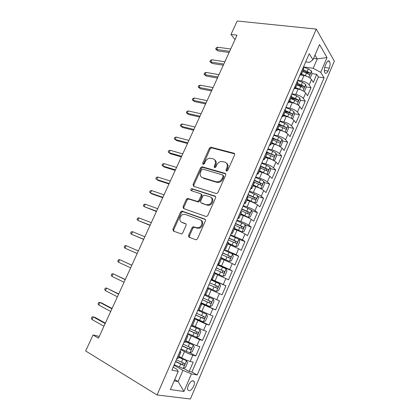 <?xml version="1.0" encoding="UTF-8"?>
<svg xmlns="http://www.w3.org/2000/svg" width="420" height="420" viewBox="0 0 420 420"><rect width="100%" height="100%" fill="white"/><g stroke="black" fill="none" stroke-linecap="round" stroke-linejoin="round"><path stroke-width="0.63" d="M226.427 171.092L227.782 170.341L234.581 154.991C234.885 154.098 234.665 153.5 233.919 153.206L210.777 147.184L209.354 148.281L202.661 163.133L203.075 164.362L203.427 164.383L204.372 163.622L205.244 161.69C206.225 159.721 207.695 158.555 209.659 158.198L213.061 158.807C215.355 159.752 216.011 161.637 215.024 164.467L214.148 166.425L214.583 167.68L215.906 166.929L216.783 164.971C217.754 163.002 219.23 161.826 221.209 161.443L224.789 162.067C227.157 163.034 227.845 164.955 226.858 167.832L225.976 169.822L226.427 171.092M193.683 386.159C194.444 384.29 194.633 382.778 194.245 381.633C192.68 379.79 190.722 381.019 188.365 385.319C187.598 387.188 187.409 388.7 187.792 389.849C189.383 391.692 191.347 390.464 193.683 386.159M188.664 235.268C188.339 236.197 188.533 236.854 189.247 237.237L195.594 239.694L196.45 239.699L197.526 238.681L205.359 220.988C205.684 220.059 205.48 219.408 204.745 219.041L181.766 211.066L180.6 212.1L172.898 229.194L173.434 231.11L181.587 233.982L182.684 232.964L186.013 225.524C186.333 224.606 186.144 223.965 185.441 223.603L181.76 222.233C178.511 221.23 179.781 215.135 183.377 214.389L185.257 214.447L199.925 219.723C203.228 220.689 202.193 226.779 198.544 227.698L196.392 227.672L193.127 226.737L192.008 227.766L188.664 235.268L189.499 235.746L189.63 237.384M316.297 29.101L237.179 21L231 34.456L237.038 35.175L98.48 338.168L93.02 334.971L85.67 350.989L157.059 394.979L316.297 29.101L334.331 61.142L190.386 399L157.059 394.979M216.074 193.478L216.757 193.499L218.012 192.418L225.645 175.172C225.955 174.263 225.74 173.654 224.994 173.339L201.899 166.724L200.555 167.806L193.042 184.485L193.615 186.291L216.074 193.478M215.565 197.935L207.832 215.402L206.672 216.452L205.9 216.442L183.587 208.561L183.031 206.703L186.296 199.458L187.509 198.408L197.747 201.469L198.959 200.413L201.128 195.552C201.448 194.649 201.248 194.035 200.534 193.699L191.226 190.664C190.459 189.95 190.617 189.278 191.709 188.648L214.935 196.046C215.675 196.387 215.885 197.017 215.565 197.935M183.524 368.33L189.152 371.485L193.174 362.119L190.16 361.442L192.859 355.173C190.533 354.512 187.73 353.325 184.448 351.619L180.747 349.629M190.029 352.784L195.846 355.903L199.836 346.616L196.891 345.807L199.563 339.591L187.488 334.105M195.683 336.966L202.482 340.447L206.441 331.233L203.564 330.304L206.215 324.135L194.177 318.707M194.749 318.129L209.066 325.117L212.993 315.982L210.178 314.921L212.814 308.805L200.807 303.429M200.949 303.098L215.597 309.913L219.487 300.846L216.741 299.67L219.356 293.601L208.383 288.719M219.356 293.601L222.075 294.83L225.934 285.836L211.197 279.505M211.307 279.248L223.256 284.54L225.845 278.523L228.501 279.867L232.328 270.947L217.534 264.91M217.802 264.29L229.714 269.535L232.281 263.566L234.875 265.025L238.675 256.179L231.2 253.286M224.243 249.454L236.119 254.646L238.665 248.724L241.196 250.304L244.965 241.526L238.938 239.316M230.633 234.738L242.471 239.878L245.002 234.003L247.469 235.699L251.207 226.989L245.333 224.952M236.969 220.138L240.802 221.456C244.157 222.679 246.818 223.934 248.777 225.23L251.286 219.403L253.691 221.203L257.402 212.567L251.659 210.688M243.259 205.653L247.107 206.903C250.467 208.068 253.113 209.333 255.035 210.698L257.518 204.918L259.87 206.829L263.55 198.256L257.927 196.523M249.496 191.284L253.36 192.46C256.73 193.573 259.355 194.849 261.235 196.277L263.708 190.543L265.991 192.565L269.645 184.06L264.133 182.464M255.685 177.03L259.56 178.133C262.936 179.198 265.55 180.479 267.393 181.976L269.84 176.284L272.071 178.411L275.699 169.969L270.286 168.509M261.828 162.881L265.713 163.921C269.099 164.934 271.693 166.22 273.499 167.779L275.93 162.136L278.103 164.367L281.699 155.993L276.381 154.649M267.923 148.848L271.819 149.814C275.21 150.78 277.788 152.077 279.557 153.699L281.972 148.097L284.088 150.434L287.658 142.123L282.424 140.894M273.966 134.925L277.877 135.823C281.274 136.742 283.841 138.038 285.574 139.729L287.963 134.169L290.026 136.605L293.564 128.363L288.414 127.239M279.305 125.255L281.122 125.648M279.967 121.107L283.889 121.942C287.291 122.808 289.842 124.115 291.538 125.864L293.911 120.351L295.916 122.887L299.434 114.702L294.352 113.683M285.127 111.83L288.708 112.55M285.92 107.394L289.858 108.166C293.265 108.985 295.796 110.297 297.46 112.109L299.812 106.638L301.765 109.268L305.251 101.152L300.242 100.228M290.908 98.506L295.864 99.419M291.827 93.786L295.774 94.495C299.187 95.267 301.707 96.59 303.329 98.459L305.671 93.03L307.566 95.755L311.031 87.701L309.162 84.914C307.571 82.987 305.067 81.659 301.649 80.929L297.691 80.288M298.006 85.507L302.264 86.226M306.08 86.867L311.031 87.701M190.16 361.442C187.819 360.812 185.01 359.63 181.729 357.903L179.015 356.412M196.891 345.807L185.782 340.814M203.564 330.304L192.497 325.343M210.178 314.921L199.154 309.997M216.741 299.67L205.758 294.777M225.845 278.523L214.914 273.672M232.281 263.566L221.387 258.746M238.665 248.724L227.813 243.936M245.002 234.003C243.017 232.754 240.35 231.499 236.996 230.249L234.187 229.247M251.286 219.403C249.338 218.08 246.687 216.82 243.332 215.623L240.508 214.672M257.518 204.918C255.612 203.527 252.977 202.256 249.611 201.112L246.782 200.214M263.708 190.543C261.839 189.084 259.219 187.808 255.843 186.716L253.003 185.871M269.84 176.284C268.012 174.762 265.409 173.476 262.028 172.436L259.177 171.644M275.93 162.136C274.139 160.55 271.551 159.259 268.165 158.267L265.303 157.521M281.972 148.097C280.214 146.449 277.641 145.152 274.25 144.207L271.383 143.514M287.963 134.169C286.246 132.458 283.689 131.155 280.287 130.258L277.41 129.617M293.911 120.351C292.231 118.577 289.685 117.264 286.282 116.419L283.395 115.82M299.812 106.638C298.169 104.801 295.638 103.483 292.226 102.685L289.338 102.139M305.671 93.03C304.059 91.135 301.544 89.812 298.127 89.056L295.197 88.552M326.371 63.163L325.112 66.098C324.104 68.859 324.03 71.09 324.886 72.796C325.889 73.899 326.939 73.311 328.046 71.033L329.285 68.129C330.293 65.362 330.367 63.121 329.495 61.404C328.514 60.323 327.469 60.91 326.371 63.163M189.152 371.485L191.914 372.026L197.222 374.992L324.093 77.837L320.702 72.335L313.194 68.308L303.508 66.89M197.222 374.992L191.457 373.889L183.923 391.461L170.384 389.576L178.253 371.369L171.843 370.141L309.22 53.723L312.963 59.792L319.541 44.583L327.028 57.566L320.702 72.335M191.914 372.026L318.402 76.955L316.764 74.351L313.325 82.346L311.483 79.527C309.902 77.574 307.403 76.24 303.986 75.532L300.752 75.028M299.859 75.29L301.45 74.209L300.977 72.718M303.676 69.074L303.387 67.163M176.915 358.454L178.148 358.412M180.08 351.167L180.894 352.081L179.739 351.96M183.95 342.258L185.126 342.332M187 335.239L187.861 336.026L186.743 335.822M190.922 326.204L192.04 326.393M193.856 319.442L194.765 320.108L193.694 319.82M197.831 310.28L198.902 310.58M200.66 303.776L201.616 304.322L200.582 303.949M204.687 294.494L205.7 294.908L208.404 288.671L207.412 288.215M211.486 278.838L212.452 279.342L211.423 278.98M215.129 273.179L214.184 272.617M218.222 263.314L219.156 263.897L218.08 263.65M221.791 257.817L220.904 257.145M224.905 247.921L225.797 248.577L224.679 248.446M228.401 242.576L227.566 241.799M231.536 232.654L232.391 233.389L231.226 233.363M234.959 227.467L234.171 226.585M238.109 217.513L238.928 218.321L237.72 218.405M241.463 212.478L240.723 211.491M244.629 202.498L245.411 203.38L244.162 203.574M247.91 197.61L247.222 196.529M251.097 187.603L251.837 188.559L250.551 188.858M254.31 182.863L253.664 181.681M257.507 172.835L258.216 173.859L256.888 174.258M260.657 168.236L260.059 166.96M263.87 158.183L264.542 159.28L263.177 159.778M266.952 153.731L266.401 152.355M270.181 143.651L270.816 144.816L269.409 145.42M273.194 139.335L272.69 137.87M276.439 129.234L277.043 130.468L275.599 131.166M279.389 125.06L278.927 123.501M282.644 114.933L283.217 116.235L281.736 117.033M285.532 110.896L285.117 109.247M288.808 100.748L289.343 102.113L287.826 103.005M291.627 96.847L291.254 95.104M294.913 86.677L295.423 88.106L293.864 89.093M297.675 82.908L297.344 81.081M303.329 98.459L305.251 101.152M297.46 112.109L299.434 114.702M291.538 125.864L293.564 128.363M285.574 139.729L287.658 142.123M279.557 153.699L281.699 155.993M273.499 167.779L275.699 169.969M267.393 181.976L269.645 184.06M261.235 196.277L263.55 198.256M255.035 210.698L257.402 212.567M248.777 225.23L251.207 226.989M242.471 239.878L244.965 241.526M236.119 254.646L238.675 256.179M229.714 269.535L232.328 270.947M223.256 284.54L225.934 285.836M215.597 309.913L212.814 308.805M209.066 325.117L206.215 324.135M202.482 340.447L199.563 339.591M195.846 355.903L192.859 355.173M174.715 379.554L178.122 381.538L182.947 370.356L173.953 365.284M313.194 68.308L317.257 58.884L314.984 55.12M313.572 58.385L317.257 58.884L327.028 57.566M305.692 61.861L309.467 62.391L312.963 59.792M99.267 336.441L93.02 334.971M231 34.456L235.016 39.601M174.143 380.882L178.122 381.538L183.923 391.461M173.15 367.132L176.647 369.117L178.253 371.369M305.419 72.623L308.233 73.054M311.876 73.605L316.764 74.351M318.402 76.955L324.093 77.837M182.947 370.356L191.457 373.889M226.632 171.124L227.593 168.457C228.47 166.131 228.091 164.351 226.453 163.112M214.646 159.805C216.284 160.997 216.662 162.761 215.78 165.097L214.814 167.711M233.919 153.206L234.638 153.867L211.528 147.84L210.105 148.932L203.338 164.388M225.687 173.938L202.671 167.339L201.332 168.415L193.841 185.062L193.814 186.354M223.13 176.237L222.679 174.956L202.865 169.118L201.563 169.859L200.645 171.906C199.642 174.715 200.267 176.626 202.524 177.629L216.038 181.755L218.022 181.834C219.891 181.382 221.282 180.217 222.196 178.343L223.13 176.237L223.876 176.846L223.136 175.329M201.91 177.371L202.524 177.629M223.876 176.846L222.947 178.952C222.038 180.821 220.647 181.981 218.783 182.427L216.799 182.348L203.301 178.222M201.043 194.066L201.327 194.266C202.041 194.597 202.235 195.216 201.92 196.114L199.757 200.965L198.544 202.015L188.323 198.954L187.11 200.004L183.855 207.233L183.887 208.672M215.565 196.571L192.927 189.236L192.507 189.215L191.578 190.775M206.551 204.65L208.467 204.697C212.252 203.936 213.476 197.699 210.037 196.802L204.109 195.064L202.871 196.13L200.697 200.996C200.382 201.905 200.582 202.529 201.296 202.876L207.338 205.196L209.255 205.249C212.803 204.535 214.237 198.802 211.202 197.526M201.611 203.091L201.296 202.876M207.338 205.196L202.094 203.422M200.886 220.3C204.031 221.419 202.913 227.304 199.358 228.197L197.211 228.17L193.951 227.236L192.833 228.265L189.499 235.746M185.934 223.976L182.595 222.731M205.296 219.471L182.595 211.585L181.429 212.62L173.749 229.677L173.854 231.273M309.781 77.884L310.196 77.942L311.923 73.936L311.488 71.022L308.322 68.875L303.434 67.048M307.183 76.466L301.492 74.114M302.269 75.264L301.077 74.818M302.6 71.563L306.521 73.038L309.151 74.566C309.992 74.65 310.223 74.109 309.839 72.944L307.219 71.426L303.298 69.956M302.972 70.707L307.892 72.65L309.839 72.944M229.666 51.298L216.647 49.465L217.849 50.888L215.665 49.077L216.647 49.465L217.686 47.213L230.716 49.004M217.849 50.888L229.121 52.49M215.665 49.077L216.242 47.828L217.686 47.213M303.744 91.292L304.416 91.361L306.154 87.323L305.692 84.446L302.5 82.331L297.607 80.483M301.597 90.132L295.638 87.607M296.667 88.804L295.36 88.305M296.756 85.034L300.689 86.525L303.324 88.032C304.18 88.116 304.416 87.575 304.028 86.41L301.387 84.903L297.46 83.412M297.15 84.121L302.085 86.084L304.028 86.41L302.09 86.084M297.675 104.827L298.589 104.879L300.342 100.811L299.854 97.981L296.635 95.891L291.727 94.017M295.969 103.913L289.742 101.199M291.06 102.464L289.459 101.85M290.866 98.606L297.465 101.614C298.321 101.687 298.562 101.152 298.19 99.997L295.517 98.48L291.575 96.973M291.286 97.634L296.268 99.64L298.19 99.997M291.569 118.482L292.719 118.503L294.488 114.408L293.974 111.615L290.724 109.557L285.805 107.657M290.294 117.805L283.799 114.896M285.448 116.245L283.537 115.5M284.933 112.287L291.559 115.301C292.415 115.364 292.661 114.828 292.304 113.683L285.647 110.639M285.374 111.258L290.399 113.3L292.304 113.683M285.432 132.258L286.802 132.232L288.582 128.105L288.046 125.354L284.765 123.333L279.836 121.406M284.576 131.812L277.809 128.698M279.851 130.158L277.568 129.26M278.948 126.068L285.605 129.092C286.461 129.15 286.718 128.609 286.377 127.481L279.463 124.331M279.421 124.982L286.377 127.481M223.818 64.082L210.845 62.045L212.074 63.425L209.874 61.614L210.845 62.045L211.895 59.771L224.873 61.777M212.074 63.425L223.303 65.21M209.874 61.614L210.457 60.359L211.895 59.771M217.928 76.965L205.002 74.713L206.257 76.052L204.047 74.245L205.002 74.713L206.057 72.424L218.993 74.639M206.257 76.052L217.445 78.02M204.047 74.245L204.629 72.98L206.057 72.424M211.995 89.943L199.117 87.47L200.398 88.772L198.172 86.972L199.117 87.47L200.177 85.171L213.066 87.602M200.398 88.772L211.543 90.925M198.172 86.972L198.76 85.691L200.177 85.171M206.015 103.016L193.19 100.328L194.492 101.582L192.255 99.787L193.19 100.328L194.255 98.007L207.091 100.658M194.492 101.582L205.601 103.924M192.255 99.787L192.848 98.501L194.255 98.007M279.258 146.16L280.844 146.071L282.634 141.907L282.072 139.204L278.764 137.209L273.824 135.261M278.812 145.924L271.772 142.616M274.286 144.212L271.551 143.126M272.921 139.96L279.605 142.989C280.46 143.036 280.723 142.501 280.397 141.383L272.743 137.928M273.284 138.763L280.397 141.383M199.994 116.188L187.215 113.274L188.548 114.487L186.296 112.691L187.215 113.274L188.291 110.938L201.08 113.809M188.548 114.487L199.61 117.023M186.296 112.691L186.895 111.4L188.291 110.938M273.053 160.178L274.832 160.015L276.644 155.82L276.05 153.163L272.711 151.2L267.76 149.221M272.99 160.146L269.666 158.235L265.692 156.634M268.879 158.466L265.487 157.101M266.847 153.962L273.556 157.001C274.412 157.038 274.685 156.503 274.375 155.39L266.606 151.888M266.422 152.376L274.375 155.39M266.579 174.206L268.779 174.069L270.601 169.838L269.981 167.228L266.616 165.296L261.649 163.291M264.012 173.087L259.376 171.187M266.931 174.3L259.56 170.767M260.726 168.073L267.466 171.119C268.317 171.145 268.601 170.609 268.307 169.512L260.484 165.979M260.295 166.415L266.291 168.898L266.574 170.299M259.849 188.255L260.794 188.533L262.673 188.234L264.511 183.971L263.87 181.403L260.468 179.508L255.491 177.476M258.647 187.724L253.218 185.383M260.794 188.533L253.381 185.01M254.111 182.117L261.324 185.346C262.175 185.367 262.463 184.832 262.185 183.745L254.315 180.18M254.153 180.569L260.164 183.083L260.432 184.511M247.013 199.689L254.604 202.881L256.526 202.508L258.373 198.214L257.702 195.694L249.286 191.772M254.604 202.881L247.149 199.369M247.354 196.224L255.134 199.689C255.985 199.7 256.279 199.164 256.016 198.088L248.105 194.497M247.958 194.833L253.984 197.379L254.237 198.839M240.755 214.111L248.367 217.34L250.325 216.893L252.189 212.567L251.491 210.095L243.033 206.178M248.367 217.34L240.87 213.838M241.08 210.667L248.892 214.148C249.748 214.142 250.047 213.607 249.795 212.541L241.836 208.929M241.71 209.218L247.758 211.785L247.994 213.281M193.924 129.46L181.198 126.315L182.558 127.486L180.296 125.695L181.198 126.315L182.285 123.963L195.017 127.061M182.558 127.486L193.578 130.216M180.296 125.695L180.899 124.394L182.285 123.963M187.808 142.826L175.14 139.456L176.526 140.579L174.248 138.794L175.14 139.456L176.232 137.083L188.911 140.416M176.526 140.579L187.499 143.509M174.248 138.794L174.857 137.482L176.232 137.083M170.137 150.302L168.767 150.67L168.158 151.993L169.034 152.691L170.137 150.302L182.763 153.867M181.65 156.298L169.034 152.691L170.447 153.773L181.372 156.902M163.989 163.616L162.635 163.952L162.02 165.286L162.881 166.026L163.989 163.616L176.563 167.417M175.445 169.869L162.881 166.026L164.325 167.06L175.203 170.394M157.804 177.035L156.46 177.334L155.836 178.678L156.686 179.461L157.804 177.035L170.321 181.078M169.186 183.545L156.686 179.461L158.156 180.448L168.987 183.992M234.449 228.648L242.078 231.914L244.078 231.399L245.957 227.036L245.228 224.611L236.728 220.7M242.078 231.914L234.544 228.428M234.759 225.23L242.603 228.722C243.458 228.706 243.768 228.17 243.532 227.115L235.52 223.477M235.421 223.713L241.479 226.306L241.694 227.834M151.567 190.554L150.234 190.816L149.609 192.171L150.439 192.995L151.567 190.554L164.026 194.838M162.887 197.327L150.439 192.995L151.94 193.935L162.719 197.689M228.091 243.301L235.741 246.608L237.778 246.015L239.673 241.616L238.917 239.248L230.37 235.342M235.741 246.608L228.165 243.133M228.391 239.904L236.261 243.411C237.116 243.385 237.431 242.849 237.211 241.804L229.157 238.135M229.073 238.324L235.153 240.949L235.342 242.513M145.283 204.172L143.966 204.398L143.335 205.763L144.149 206.635L145.283 204.172L157.684 208.703M156.539 211.208L144.149 206.635L156.408 211.491M221.681 258.069L229.352 261.418L231.425 260.752L233.336 256.316L232.554 253.995L223.96 250.1M229.352 261.418L221.734 257.954M221.965 254.698L229.871 258.221C230.727 258.179 231.047 257.644 230.843 256.609L222.737 252.919M222.679 253.05L228.774 255.707L229.063 255.917L228.931 257.313M138.957 217.891L137.645 218.085L137.015 219.46L137.812 220.374L138.957 217.891L151.294 222.673M150.14 225.199L137.812 220.374L150.05 225.398M214.226 272.522L222.91 276.35L225.026 275.604L226.952 271.136L226.139 268.868L217.502 264.978M222.91 276.35L214.253 272.459M215.492 269.614L223.429 273.147C224.285 273.094 224.616 272.559 224.416 271.535L216.269 267.818M216.237 267.897L222.343 270.58L222.653 270.806L222.458 272.244M132.578 231.714L131.281 231.877L130.641 233.263L131.429 234.218L132.578 231.714L144.858 236.754M143.692 239.3L131.429 234.218L143.64 239.411M216.421 291.396L207.716 287.516L216.421 291.396L218.573 290.577L220.516 286.072L219.671 283.857L210.992 279.972M208.96 284.65L216.93 288.199C217.791 288.131 218.127 287.595 217.943 286.577L209.748 282.839M209.738 282.865L215.864 285.579L216.19 285.815L215.901 287.312M126.152 245.648L124.866 245.768L124.226 247.165L124.992 248.168L126.152 245.648L138.369 250.94M137.193 253.507L124.992 248.168L137.183 253.533M201.122 302.699L209.874 306.574L212.069 305.671L214.027 301.13L213.155 298.972L204.424 295.092M213.155 298.972L204.435 295.076M202.382 299.806L210.383 303.366C211.239 303.293 211.585 302.752 211.417 301.744L203.175 297.98M209.669 300.951C209.953 302.027 209.575 302.552 208.541 302.521L202.398 299.77M131.849 265.193L119.679 259.681L131.828 265.24M118.508 262.222L117.758 261.177L118.403 259.77L119.679 259.681L118.508 262.222L130.646 267.824M194.481 318.008L203.275 321.867L205.511 320.891L207.485 316.312L206.582 314.207L197.809 310.338M206.582 314.207L198.119 310.391M195.746 315.089L203.779 318.665C204.64 318.575 204.992 318.029 204.834 317.037L196.544 313.246M204.834 317.037L203.102 316.202C203.364 317.273 202.976 317.798 201.947 317.777L195.788 314.995M187.777 333.438L196.623 337.292L198.902 336.231L200.891 331.616L199.957 329.564L192.14 326.167M199.957 329.564L192.197 326.036M189.058 330.498L197.127 334.084C197.988 333.984 198.345 333.438 198.198 332.451L189.861 328.639M196.529 331.669C196.675 332.714 196.266 333.212 195.295 333.16L189.121 330.346M181.025 348.999L189.913 352.842L192.234 351.703L194.24 347.046L193.274 345.051L185.414 341.665M193.274 345.051L185.498 341.476M182.311 346.033L190.412 349.634C191.279 349.519 191.641 348.973 191.504 347.996L183.125 344.159M189.882 347.245C189.94 348.264 189.509 348.737 188.596 348.668L182.401 345.823M174.211 364.686L183.146 368.524L185.514 367.295L187.541 362.607L186.538 360.665L178.631 357.294M186.538 360.665L178.742 357.047M175.513 361.694L183.645 365.316C184.511 365.18 184.884 364.633 184.758 363.662L176.332 359.809M183.162 362.948C183.152 363.935 182.705 364.387 181.834 364.308L175.628 361.431M125.302 279.515L113.153 273.83L125.239 279.652M111.977 276.386L111.237 275.294L111.893 273.877L113.153 273.83L111.977 276.386L124.047 282.256M118.703 293.947L106.58 288.078L118.598 294.173M105.389 290.656L104.675 289.517L105.331 288.089L106.58 288.078L105.389 290.656L117.401 296.798M112.051 308.495L101.698 302.983L99.955 302.442L111.904 308.81M98.758 305.041L98.054 303.854L98.721 302.416L99.955 302.442L98.758 305.041L110.696 311.456M105.347 323.153L95.051 317.405L93.277 316.916L105.158 323.563M92.069 319.536L91.387 318.297L92.053 316.848L93.277 316.916L92.069 319.536L103.939 326.23M181.729 357.903L184.448 351.619M188.507 342.242L191.205 336.01M195.232 326.707L197.909 320.528M201.905 311.304L204.556 305.177M208.52 296.021L211.15 289.947M215.082 280.87L217.691 274.838M221.592 265.834L224.18 259.854M228.044 250.924L230.612 244.991M234.449 236.129L236.996 230.249M240.802 221.456L243.332 215.623M247.107 206.903L249.611 201.112M253.36 192.46L255.843 186.716M259.56 178.133L262.028 172.436M265.713 163.921L268.165 158.267M271.819 149.814L274.25 144.207M277.877 135.823L280.287 130.258M283.889 121.942L286.282 116.419M289.858 108.166L292.226 102.685M295.774 94.495L298.127 89.056M301.649 80.929L303.986 75.532M301.056 72.833L303.466 67.279M177.046 358.486L179.86 351.992M184.07 342.295L186.869 335.858M191.042 326.24L193.809 319.862M197.951 310.328L200.697 303.996M204.803 294.546L207.527 288.267M211.596 278.896L214.3 272.669M218.332 263.377L221.015 257.203M225.015 247.984L227.672 241.868M231.641 232.722L234.276 226.653M238.208 217.586L240.823 211.57M244.729 202.577L247.317 196.607M251.191 187.688L253.764 181.766M257.602 172.919L260.153 167.05M263.959 158.272L266.49 152.45M270.27 143.745L272.774 137.965M276.523 129.334L279.011 123.601M282.733 115.038L285.201 109.352M288.887 100.858L291.338 95.214M294.998 86.788L297.423 81.191M309.162 84.914L311.483 79.527M324.649 67.463L329.285 68.129M324.293 70.481L328.046 71.033M227.593 168.457L226.858 167.832M214.904 167.05L214.148 166.425M215.78 165.097L215.024 164.467M203.432 163.753L202.661 163.133M210.105 148.932L209.354 148.281M211.953 147.866L211.208 147.215M226.716 170.441L225.976 169.822M193.841 185.062L193.042 184.485M201.332 168.415L200.555 167.806M203.18 167.365L202.409 166.751M225.661 173.891L224.994 173.339M216.799 182.348L216.038 181.755M222.947 178.952L222.196 178.343M183.855 207.233L183.031 206.703M187.11 200.004L186.296 199.458M188.958 198.98L188.15 198.434M197.873 201.994L197.069 201.448M199.757 200.965L198.959 200.413M201.92 196.114L201.128 195.552M192.927 189.236L192.129 188.664M215.497 196.46L214.935 196.046M192.833 228.265L192.008 227.766M194.733 227.246L193.914 226.748M197.211 228.17L196.392 227.672M185.777 223.802L185.441 223.603M173.749 229.677L172.898 229.194M181.429 212.62L180.6 212.1M183.278 211.612L182.448 211.087M205.175 219.319L204.745 219.041M308.831 77.28L311.498 71.096M307.219 71.426L308.322 68.875M305.413 75.59L306.521 73.038M302.983 90.83L305.707 84.52M301.387 84.903L302.5 82.331M299.57 89.098L300.689 86.525M297.092 104.486L299.869 98.049M295.517 98.48L296.635 95.891M293.685 102.711L294.808 100.117M296.237 99.619L298.169 99.976M291.155 118.246L293.99 111.683M289.595 112.166L290.724 109.557M287.752 116.434L288.881 113.82M290.341 113.264L292.268 113.652M285.175 132.116L288.062 125.428M283.631 125.958L284.765 123.333M281.773 130.258L282.912 127.622M284.398 127.008L286.319 127.428M279.143 146.097L282.088 139.272M277.615 139.86L278.764 137.209M275.741 144.191L276.89 141.535M278.407 140.863L280.329 141.314M273.068 160.178L276.066 153.227M271.556 153.872L272.711 151.2M269.666 158.235L270.827 155.558M272.375 154.828L274.286 155.311M266.978 174.295L269.997 167.291M265.451 167.99L266.616 165.296M263.545 172.389L264.716 169.691M266.291 168.898L268.196 169.417M260.841 188.528L263.886 181.472M259.292 182.222L260.468 179.508M257.376 186.653L258.552 183.934M260.164 183.083L262.064 183.635M254.651 202.871L257.723 195.757M253.092 196.565L254.273 193.83M251.155 201.033L252.341 198.292M253.984 197.379L255.88 197.962M248.414 217.329L251.507 210.158M246.834 211.024L248.026 208.268M244.886 215.528L246.083 212.767M247.758 211.785L249.643 212.41M242.13 231.903L245.249 224.674M240.534 225.598L241.731 222.821M238.565 230.139L239.773 227.351M241.479 226.306L243.359 226.968M235.793 246.593L238.938 239.305M234.176 240.287L235.389 237.489M232.197 244.865L233.41 242.056M235.153 240.949L237.027 241.642M229.404 261.403L232.575 254.058M227.771 255.097L228.995 252.273M225.776 259.712L227 256.882M228.774 255.707L230.638 256.436M222.968 276.329L226.16 268.926M221.314 270.029L222.542 267.178M219.303 274.68L220.537 271.824M222.343 270.58L224.201 271.352M216.473 291.375L219.691 283.915M214.804 285.075L216.043 282.209M212.777 289.769L214.016 286.892M215.864 285.579L217.712 286.382M209.927 306.548L213.176 299.024M208.241 300.248L209.491 297.36M206.194 304.978L207.448 302.08M208.541 302.521L210.383 303.366M203.333 321.846L206.603 314.26M201.621 315.546L202.886 312.632M199.563 320.313L200.828 317.394M201.947 317.777L203.779 318.665M196.681 337.265L199.978 329.616M194.953 330.971L196.224 328.031M192.875 335.78L194.145 332.829M195.295 333.16L197.127 334.084M189.971 352.816L193.3 345.104M188.223 346.521L189.509 343.56M186.128 351.372L187.415 348.395M188.596 348.668L190.412 349.634M183.209 368.492L186.564 360.717M181.445 362.203L182.737 359.216M179.329 367.091L180.626 364.093M181.834 364.308L183.645 365.316M192.617 380.704L194.245 381.633M301.45 74.209L303.849 68.68M295.423 88.106L297.838 82.53M289.343 102.113L291.779 96.495M283.217 116.235L285.673 110.57M277.043 130.468L279.52 124.761M270.816 144.816L273.315 139.062M264.542 159.28L267.057 153.478M258.216 173.859L260.752 168.011M251.837 188.559L254.394 182.663M245.411 203.38L247.989 197.437M238.928 218.321L241.526 212.331M232.391 233.389L235.011 227.346M225.797 248.577L228.443 242.487M219.156 263.897L221.818 257.754M212.452 279.342L215.14 273.147M198.881 310.621L201.616 304.322M192.014 326.461L194.765 320.108M185.084 342.431L187.861 336.026M178.091 358.544L180.894 352.081M327.752 61.163L329.495 61.404M211.528 147.84L210.777 147.184M202.671 167.339L201.899 166.724M218.783 182.427L218.022 181.834M188.323 198.954L187.509 198.408M198.544 202.015L197.747 201.469M192.507 189.215L191.709 188.648M209.255 205.249L208.467 204.697M193.951 227.236L193.127 226.737M199.358 228.197L198.544 227.698M182.595 211.585L181.766 211.066M266.453 169.008L268.307 169.512M260.342 183.209L262.185 183.745M254.189 197.521L256.016 198.088M247.984 211.942L249.795 212.541M241.726 226.485L243.532 227.115M235.421 241.138L237.211 241.804M229.063 255.911L230.843 256.609M222.653 270.806L224.416 271.535M216.19 285.815L217.943 286.577M209.674 300.951L211.417 301.744M197.153 331.926L198.198 332.451M190.727 347.582L191.504 347.996M184.123 363.31L184.758 363.662"/></g></svg>
